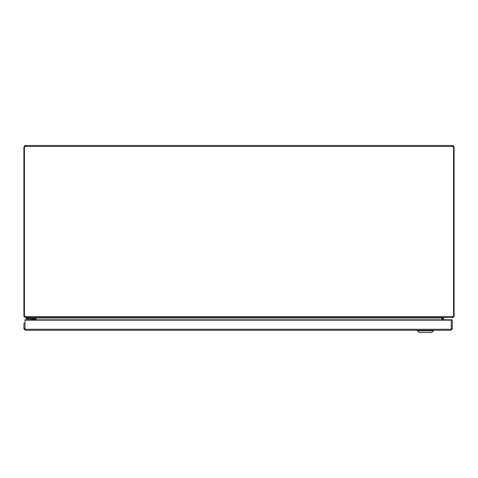 <?xml version="1.0" encoding="UTF-8"?>
<svg xmlns="http://www.w3.org/2000/svg" width="478" height="478" viewBox="0 0 478 478"><rect width="100%" height="100%" fill="white"/><g stroke="black" fill="none" stroke-linecap="round" stroke-linejoin="round"><path stroke-width="0.72" d="M452.588 317.075L452.588 317.553L443.96 317.553L443.512 318.001L442.449 318.001L442.485 317.685L442.437 319.8L442.485 317.685M35.492 317.577L35.551 319.8L35.503 317.583L35.551 318.001L34.488 318.001L34.04 317.553L25.412 317.488M34.488 319.8L34.488 318.001M35.551 318.252L34.488 318.252M442.449 318.252L443.512 318.252L443.512 319.8M24.432 316.048L23.9 316.048L23.972 316.496L25.412 317.553M452.588 317.553L454.034 316.496L454.1 316.048L453.568 316.048M24.432 146.985L23.9 146.985L24.964 145.545L25.681 145.473L25.681 146.471M452.319 146.471L452.319 145.473L453.036 145.545L454.1 146.985L453.568 146.985M23.9 316.048L23.9 146.985M25.412 146.196L25.412 145.473M452.588 145.473L452.588 146.196M454.1 146.985L454.1 316.048M25.681 145.473L452.319 145.473M26.499 317.553L26.499 318.001M33.299 320.356L32.97 319.382L33.508 319.232L33.508 319.8L33.508 319.256A0.388 0.388 0 0 0 33.119 318.844L26.278 318.844L26.278 318.001L33.119 318.001A1.231 1.231 0 0 1 34.356 319.232L34.356 319.8L34.356 319.232M33.096 318.844L32.217 318.844L33.096 318.844M32.97 319.382L31.996 319.059A0.717 0.717 0 0 0 31.488 318.844L33.119 318.844L32.97 319.382L31.996 319.059L32.97 319.382L31.996 319.059L32.737 319.8M28.292 317.553L28.292 318.001L34.386 317.715M24.987 328.284A1.07 1.07 0 0 1 24.987 327.986M24.964 145.545L24.964 146.107L24.432 146.107L24.432 316.538L24.964 316.538L25.549 317.553L451.949 317.553L453.036 316.442L453.568 316.442L453.568 146.107L453.036 146.107L453.036 145.545M441.923 317.954L443.112 317.553M35.342 317.553L36.065 318.031L36.065 319.8M441.905 319.8L441.905 318.001L441.923 319.8M24.432 146.471L453.568 146.471M24.981 323.385L23.918 323.385L23.918 328.756L24.981 328.756L24.981 323.385M452.325 328.756L452.325 319.8L24.987 319.8L24.987 320.164L451.256 320.164L451.256 319.8L451.268 328.756L452.325 328.822L450.82 330.268L25.43 330.268L23.918 328.822L25.43 329.205L24.981 328.756M452.325 328.822L450.82 329.205L451.268 328.756M451.256 320.164L451.256 329.276L450.82 330.268M24.987 320.164L24.987 329.276L25.43 330.268M417.533 330.83L433.343 330.83L433.343 330.268L433.343 330.83L417.533 330.83L417.533 330.268L417.533 330.83L419.23 332.527L431.646 332.527L433.343 330.83L431.646 332.527L419.23 332.527L417.533 330.83M23.966 316.496L24.432 316.496M442.437 318.001L35.563 318.001M452.588 316.496L454.034 316.496M28.071 318.001L28.071 318.844M31.488 318.844A0.717 0.717 0 0 1 31.996 319.059M24.976 316.561L452.911 316.561M24.987 329.276L451.256 329.276"/></g></svg>
